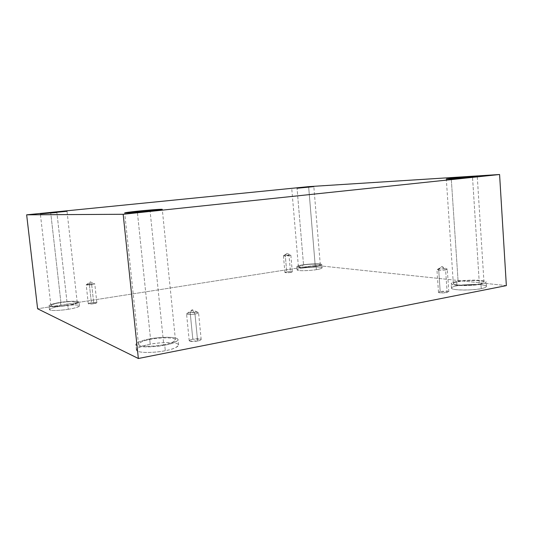 <?xml version="1.0" encoding="UTF-8"?>
<svg xmlns="http://www.w3.org/2000/svg" width="533" height="533" viewBox="0 0 533 533"><rect width="100%" height="100%" fill="white"/><g stroke="black" fill="none" stroke-linecap="round" stroke-linejoin="round"><path stroke-width="0.4" stroke-dasharray="2.67 2" d="M438.666 269.232L441.904 266.553L445.595 269.858C444.136 270.398 434.735 270.451 437.247 269.591L438.666 269.232L436.947 269.845C436.88 270.571 444.529 270.231 445.595 269.858L447.134 292.517C446.074 292.943 438.446 293.203 438.492 292.331L440.205 291.624L438.666 269.232L440.205 291.624C438.233 291.951 438.099 292.344 439.812 292.81L447.134 292.517C449.112 292.184 449.219 291.791 447.467 291.331L440.205 291.624C441.257 291.205 448.859 290.938 448.819 291.811L447.134 292.517L445.595 269.858L447.294 269.252C447.34 268.525 439.725 268.865 438.666 269.232C441.058 268.792 443.816 268.725 446.954 269.032C447.48 269.372 447.027 269.651 445.595 269.858L441.904 266.553L438.666 269.232M190.188 312.651L192.22 309.773L194.985 314.017C192.753 314.663 184.185 314.756 187.103 313.477L190.188 312.651C188.302 312.931 187.096 313.371 186.57 313.964C186.723 314.883 193.272 314.437 194.985 314.017L197.63 340.98C195.931 341.453 189.395 341.866 189.222 340.76C189.735 340.054 190.934 339.548 192.813 339.248L190.188 312.651L192.813 339.248C190.128 339.694 189.095 340.334 189.715 341.167L197.63 340.98C200.335 340.52 201.341 339.874 200.655 339.055L192.813 339.248C194.498 338.781 200.994 338.368 201.174 339.474C200.681 340.174 199.502 340.674 197.63 340.98L194.985 314.017C196.864 313.73 198.056 313.297 198.562 312.711C198.403 311.792 191.887 312.238 190.188 312.651L197.943 312.345C198.802 313.018 197.816 313.571 194.985 314.017L192.22 309.773L190.188 312.651M89.324 284.002L90.224 281.83L91.689 284.675C88.578 285.122 86.806 285.122 86.379 284.669L89.324 284.002L86.206 284.835L91.689 284.675L93.775 303.67C91.376 304.07 89.551 304.103 88.298 303.757L91.396 302.811L89.324 284.002L91.396 302.811C89.411 303.09 88.431 303.45 88.465 303.89L93.775 303.67C95.773 303.384 96.739 303.024 96.673 302.591L91.396 302.811C93.781 302.411 95.6 302.384 96.853 302.724L93.775 303.67L91.689 284.675L94.781 283.849L89.324 284.002L94.574 283.729C94.714 284.082 93.755 284.402 91.689 284.675L90.224 281.83L89.324 284.002M285.275 255.334L286.961 253.295L289.053 255.673C286.094 256.067 284.269 256.08 283.576 255.713L285.275 255.334L283.449 255.827L289.053 255.673L290.498 272.423C288.166 272.789 286.301 272.809 284.902 272.496L286.714 271.937L285.275 255.334L286.714 271.937C282.317 272.443 287.354 273.103 290.498 272.423C294.889 271.903 289.799 271.264 286.714 271.937C289.033 271.577 290.891 271.55 292.291 271.87L290.498 272.423L289.053 255.673L290.858 255.187L285.275 255.334L290.718 255.1L289.053 255.673L286.961 253.295L285.275 255.334M165.303 350.687C159.134 352.366 137.028 353.872 136.415 350.014C136.461 347.476 145.176 345.157 150.206 344.245L149.66 338.948C144.623 339.847 135.895 342.119 135.842 344.571C136.441 348.296 158.561 346.776 164.737 345.131L165.303 350.687C171.739 349.595 182.359 345.984 177.016 343.625C170.673 341.486 155.829 343.032 150.206 344.245C144.183 345.237 133.07 348.662 137.627 351.24C143.45 353.612 159.514 352.007 165.303 350.687L164.737 345.131C158.941 346.43 142.864 348.029 137.048 345.757C132.497 343.279 143.63 339.934 149.66 338.948C155.283 337.762 170.14 336.23 176.476 338.268C181.82 340.534 171.18 344.058 164.737 345.131C171.759 343.978 176.196 342.139 178.055 339.614C177.329 335.89 155.709 337.396 149.66 338.948L150.206 344.245C156.249 342.652 177.855 341.16 178.595 345.018C176.749 347.623 172.319 349.515 165.303 350.687M163.751 344.724C158.354 346.164 139.026 347.489 138.493 344.231C140.332 341.92 144.356 340.281 150.559 339.321L137.387 212.214L150.559 339.321C155.863 337.955 174.797 336.636 175.43 339.894C173.791 342.106 169.9 343.718 163.751 344.724L150.093 211.008L163.751 344.724C169.367 343.792 178.702 340.72 174.071 338.728C168.548 336.929 155.489 338.275 150.559 339.321C145.262 340.187 135.542 343.119 139.573 345.277C144.696 347.25 158.687 345.857 163.751 344.724M481.226 288.62C477.828 290.085 451.111 290.938 451.458 288.06C452.057 287.067 453.889 286.321 456.954 285.821L456.668 281.537C453.596 282.024 451.764 282.757 451.165 283.723C450.811 286.501 477.541 285.588 480.946 284.162L481.226 288.62C485.57 287.907 490.027 285.821 481.339 284.782C472.038 283.876 460.359 285.062 456.954 285.821C452.81 286.494 447.747 288.513 456.108 289.659C465.316 290.665 477.835 289.432 481.226 288.62L480.946 284.162C477.548 284.962 465.023 286.194 455.815 285.248C447.454 284.162 452.524 282.197 456.668 281.537C460.072 280.791 471.765 279.612 481.066 280.451C489.754 281.437 485.29 283.463 480.946 284.162C483.911 283.669 485.663 282.956 486.189 282.03C486.349 279.245 460.032 280.178 456.668 281.537L456.954 285.821C460.312 284.422 486.622 283.543 486.469 286.428C485.943 287.387 484.197 288.113 481.226 288.62M479.367 283.996C476.395 285.235 453.03 286.034 453.33 283.603C453.85 282.757 455.449 282.124 458.127 281.697L451.278 178.828L458.127 281.697C461.072 280.498 484.124 279.685 483.977 282.13C483.511 282.936 481.972 283.563 479.367 283.996L472.511 177.023L479.367 283.996C483.158 283.383 487.102 281.611 479.513 280.744C471.379 280.005 461.112 281.038 458.127 281.697C454.489 282.277 450.085 284.002 457.421 284.942C465.482 285.761 476.395 284.689 479.367 283.996M316.395 269.631C313.184 270.424 297.194 271.41 297.108 269.891C297.887 269.118 299.852 268.519 302.997 268.092L302.731 264.888C299.579 265.307 297.614 265.894 296.828 266.647C296.914 268.112 312.904 267.106 316.122 266.333L316.395 269.631C319.893 269.138 324.81 267.779 320.093 267.186C314.816 266.693 305.955 267.566 302.997 268.092C299.633 268.559 294.463 269.898 298.953 270.537C304.103 271.084 313.417 270.178 316.395 269.631L316.122 266.333C313.137 266.873 303.823 267.773 298.673 267.26C294.189 266.66 299.359 265.347 302.731 264.888C305.682 264.368 314.55 263.502 319.82 263.962C324.537 264.515 319.62 265.847 316.122 266.333C319.227 265.907 321.139 265.327 321.865 264.601C321.705 263.135 305.909 264.135 302.731 264.888L302.997 268.092C306.182 267.326 321.972 266.34 322.132 267.859C321.412 268.605 319.5 269.198 316.395 269.631M315.263 266.24C312.451 266.92 298.467 267.799 298.387 266.513C299.073 265.854 300.792 265.341 303.543 264.974L297.048 188.269L303.543 264.974C306.328 264.315 320.16 263.435 320.293 264.721C319.66 265.361 317.981 265.867 315.263 266.24L308.68 187.223L315.263 266.24C319.933 265.581 321.019 264.888 318.521 264.161C312.518 264.008 307.528 264.275 303.543 264.974C298.92 265.607 297.74 266.3 300.012 267.053C306.049 267.24 311.132 266.966 315.263 266.24M68.271 309.28C63.74 310.166 49.862 311.339 49.436 309.62C51.355 308.081 55.179 306.921 60.915 306.142L60.489 302.404C54.752 303.177 50.921 304.31 48.996 305.795C49.409 307.461 63.3 306.282 67.838 305.409L68.271 309.28C72.928 308.614 81.456 306.568 78.971 305.396C75.713 304.356 65.146 305.409 60.915 306.142C56.485 306.768 47.777 308.747 49.835 310.013C52.794 311.139 63.933 310.053 68.271 309.28L67.838 305.409C63.494 306.175 52.347 307.261 49.389 306.175C47.337 304.963 56.058 303.017 60.489 302.404C64.726 301.678 75.293 300.632 78.551 301.625C81.036 302.751 72.488 304.756 67.838 305.409C73.561 304.616 77.305 303.497 79.071 302.058C78.604 300.405 64.959 301.558 60.489 302.404L60.915 306.142C65.379 305.282 79.024 304.13 79.49 305.842C77.738 307.328 73.994 308.467 68.271 309.28M67.365 305.216C63.4 305.982 51.261 307.008 50.895 305.556C52.567 304.25 55.912 303.264 60.935 302.584L50.748 213.087L60.935 302.584C64.846 301.845 76.805 300.832 77.205 302.278C75.653 303.543 72.375 304.523 67.365 305.216L56.878 212.5L67.365 305.216C71.422 304.643 78.911 302.897 76.759 301.905C73.92 301.032 64.646 301.951 60.935 302.584C57.044 303.13 49.422 304.829 51.241 305.889C53.846 306.828 63.567 305.882 67.365 305.216M308.647 186.637L315.196 265.314L37.61 308.774L315.196 265.314L308.647 186.637M506.35 285.615L315.196 265.314L506.35 285.615M437.247 269.591L441.904 266.553L446.954 269.032M438.492 292.331L436.947 269.845M187.103 313.477L192.22 309.773L197.943 312.345M189.222 340.76L186.57 313.964M86.379 284.669L90.224 281.83L94.574 283.729M88.298 303.757L86.206 284.835M283.576 255.713L286.961 253.295L290.718 255.1M284.902 272.496L283.449 255.827M136.415 350.014L135.842 344.571M138.493 344.231L124.689 212.907M451.458 288.06L451.165 283.723M453.33 283.603L446.301 179.008M297.108 269.891L296.828 266.647M298.387 266.513L291.744 188.582M49.436 309.62L48.996 305.795M50.895 305.556L40.341 213.84M77.205 302.278L67.025 211.281M79.49 305.842L79.071 302.058M320.293 264.721L313.83 186.603M322.132 267.859L321.865 264.601M483.977 282.13L477.255 176.383M486.469 286.428L486.189 282.03M175.43 339.894L162.285 209.349M178.595 345.018L178.055 339.614M292.291 271.87L290.858 255.187M96.853 302.724L94.781 283.849M201.174 339.474L198.562 312.711M448.819 291.811L447.294 269.252"/><path stroke-width="0.8" d="M137.387 212.214L137.281 211.208L124.689 212.907C124.929 213.367 144.523 211.648 150.093 211.008L125.681 212.987C121.817 212.973 131.871 211.761 137.281 211.208L161.019 209.276C165.51 209.216 155.836 210.422 150.093 211.008L162.285 209.349C161.932 208.896 142.744 210.588 137.281 211.208L137.387 212.214M451.278 178.828L451.251 178.348L446.301 179.008C445.861 179.394 469.446 177.442 472.511 177.023L450.352 178.888C443.016 179.321 447.553 178.722 451.251 178.348L472.844 176.523C480.433 176.057 476.369 176.63 472.511 177.023L477.255 176.383C477.541 176.003 454.283 177.935 451.251 178.348L451.278 178.828M297.048 188.269L313.83 186.603L297.048 188.269M50.748 213.087L50.695 212.6L40.341 213.84L56.878 212.5L40.661 213.86L67.025 211.281L50.695 212.6L50.748 213.087M26.65 214.826L308.647 186.637L499.581 174.504L506.35 285.615L499.581 174.504L123.17 214.279L138.353 358.496L506.35 285.615L138.353 358.496L123.17 214.279L26.65 214.826L37.61 308.774L26.65 214.826L123.17 214.279L499.581 174.504L308.647 186.637L26.65 214.826M37.61 308.774L138.353 358.496L37.61 308.774"/></g></svg>
